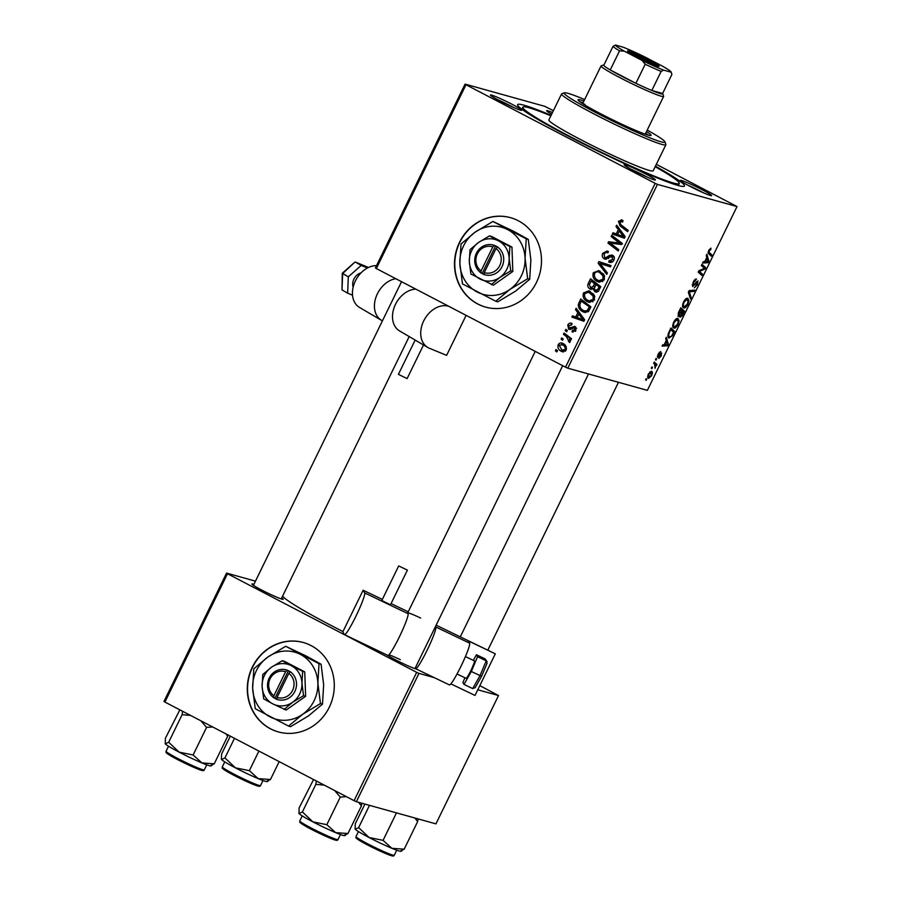 <?xml version="1.0" encoding="UTF-8"?>
<svg xmlns="http://www.w3.org/2000/svg" width="901" height="901" viewBox="0 0 901 901"><rect width="100%" height="100%" fill="white"/><g stroke="black" fill="none" stroke-linecap="round" stroke-linejoin="round"><path stroke-width="1.35" d="M459.521 242.313A46.413 43.271 -74.4 0 0 485.538 307.083A46.413 43.271 -74.4 0 0 536.478 282.43A46.413 43.271 -74.4 0 0 510.462 217.659A46.413 43.271 -74.4 0 0 459.521 242.313M510.597 217.693A46.413 43.271 -74.4 0 0 459.792 242.392A46.413 43.271 -74.4 0 0 485.673 307.117M491.631 95.123A17.412 1.216 -154 0 1 509.955 103.221A17.412 1.216 -154 0 1 521.634 110.339A17.412 1.216 -154 0 1 520.496 110.17A17.412 1.216 -154 0 1 503.242 102.613A17.412 1.216 -154 0 1 490.426 95.112A17.412 1.216 -154 0 1 491.631 95.123M513.671 107.523A15.475 1.081 26 0 0 497.543 99.651M551.682 114.168A17.412 1.216 -154 0 1 546.659 110.789A17.412 1.216 -154 0 1 547.876 110.8A17.412 1.216 -154 0 1 552.493 112.512M681.584 180.493A17.412 1.216 -154 0 1 699.908 188.591A17.412 1.216 -154 0 1 711.587 195.708A17.412 1.216 -154 0 1 710.45 195.54A17.412 1.216 -154 0 1 693.196 187.982A17.412 1.216 -154 0 1 680.379 180.482A17.412 1.216 -154 0 1 681.584 180.493M703.625 192.893A15.475 1.081 26 0 0 687.497 185.02M625.35 164.815A17.412 1.216 -154 0 1 643.674 172.913A17.412 1.216 -154 0 1 655.342 180.031A17.412 1.216 -154 0 1 654.205 179.862A17.412 1.216 -154 0 1 636.962 172.305A17.412 1.216 -154 0 1 624.134 164.804A17.412 1.216 -154 0 1 625.35 164.815M647.38 177.215A15.475 1.081 26 0 0 631.263 169.354M416.127 668.959A17.412 1.216 -154 0 1 415.71 668.857A17.412 1.216 -154 0 1 401.745 662.922A17.412 1.216 -154 0 1 387.239 655.128M281.72 597.915A17.412 1.216 -154 0 1 283.139 599.334A17.412 1.216 -154 0 1 282.002 599.165A17.412 1.216 -154 0 1 264.748 591.608A17.412 1.216 -154 0 1 251.92 584.107A17.412 1.216 -154 0 1 253.136 584.118A17.412 1.216 -154 0 1 253.902 584.355M655.421 166.201A92.837 6.51 -154 0 1 684.073 186.338A92.837 6.51 -154 0 1 678.002 185.448A92.837 6.51 -154 0 1 586.01 145.162A92.837 6.51 -154 0 1 517.613 105.147A92.837 6.51 -154 0 1 524.089 105.226A92.837 6.51 -154 0 1 551.119 115.328M282.666 595.989A88.962 6.239 26 0 0 342.966 631.556M252.314 667.145A46.413 43.271 -74.4 0 0 278.33 731.916A46.413 43.271 -74.4 0 0 329.27 707.262A46.413 43.271 -74.4 0 0 303.254 642.492A46.413 43.271 -74.4 0 0 252.314 667.145M303.389 642.537A46.413 43.271 -74.4 0 0 252.584 667.224A46.413 43.271 -74.4 0 0 278.465 731.961M567.799 368.182L565.524 367.169L655.173 183.353L657.448 184.378L567.799 368.182L647.38 390.37L737.018 206.566L656.322 164.331M553.383 110.677L544.632 106.284L465.062 84.108L465.986 84.75L376.336 268.554L375.413 267.912L465.062 84.108M587.373 301.644C583.803 299.808 582.485 296.913 583.443 292.96L588.939 290.764L594.48 295.573L594.412 300.056L588.995 302.297L587.373 301.644L590.076 302.398L586.945 299.706M577.834 312.703L575.502 309.617L576.167 308.243L584.636 319.731L583.882 321.274L571.853 317.084L572.473 315.823L575.728 317.006L577.834 312.703L579.872 313.266M622.704 221.736L619.674 222.04L620.969 224.799L628.211 230.397L627.58 231.681L620.091 225.892L618.401 221.274L622.084 220.092L623.053 220.734L622.58 222.074L621.262 221.286L622.715 221.691M621.296 219.765L622.084 220.092M609.391 260.727L612.567 259.465L611.993 256.548L604.222 258.824C602.228 257.495 601.755 255.659 602.78 253.294L607.083 250.985L608.412 251.514L607.938 252.843L606.125 252.314L604.053 254.059L604.729 257.506L605.877 257.686L609.391 255.4L612.534 255.242C614.381 256.402 614.82 258.058 613.863 260.198C612.669 262.326 611.002 262.946 608.873 262.045L609.132 260.592L612.725 261.707M607.972 252.753L606.125 252.314M604.729 257.506L608.175 258.328M611.88 254.983L612.534 255.242M609.605 262.337L610.36 262.461M614.212 257.168L610.754 256.492M605.044 259.15L605.844 259.274M606.756 274.377L598.129 263.216L598.906 261.605L611.036 265.604L610.416 266.876L600.021 263.452L607.42 273.014L606.756 274.377M597.217 281.461C593.646 279.625 592.329 276.731 593.286 272.778L598.771 270.582L604.323 275.391L604.256 279.873L598.838 282.114L597.217 281.461L599.92 282.216L596.789 279.524M556.863 351.942L555.399 350.816L556.018 349.554L557.494 350.658L556.863 351.942M565.524 367.169L376.336 268.554M655.173 183.353L465.986 84.75M591.236 289.311L589.952 288.951C587.959 287.723 587.362 285.955 588.162 283.635L590.538 278.781L600.764 286.676L598.241 291.372L594.885 291.71L592.959 288.613L590.606 289.21M595.662 292.025L596.406 292.138M618.345 229.62L616.014 226.534L616.678 225.171L625.159 236.659L624.404 238.202L612.365 234.012L612.984 232.74L616.25 233.933L618.345 229.62L620.384 230.194M617.354 241.412L611.137 236.546L611.756 235.262L621.972 243.191L621.318 244.52L610.101 243.033L618.807 249.678L618.176 250.962L607.961 243.056L608.603 241.727L619.82 243.191L617.354 241.412L620.046 242.166L613.829 237.29L611.137 236.546M571.696 324.901L568.768 325.655L569.218 327.964L574.838 326.353L575.874 330.205L572 331.782L572.462 330.453L574.883 329.608L574.41 327.705L570.479 329.406L568.689 329.27L567.776 325.058C568.79 323.177 570.198 322.648 572.011 323.493L571.696 324.901L570.952 324.608L571.73 324.822M571.257 323.189L572.011 323.493M569.218 327.964L571.865 328.572M572.585 332.019L573.171 332.109M572.462 330.453L575.593 331.365M576.212 328.212L573.689 327.48M578.262 304.639L580.695 298.952L590.921 306.858L588.544 311.352L584.377 312.354L582.789 311.712C579.895 310.293 578.386 307.928 578.262 304.639L579.715 305.045M561.3 351.322C558.519 349.971 557.482 347.786 558.169 344.756C559.397 342.887 560.963 342.448 562.888 343.45C565.794 344.813 566.875 347.054 566.143 350.151L562.393 351.762L561.3 351.322L563.429 351.919M561.931 343.067L562.888 343.45M562.551 340.274L561.086 339.148L561.706 337.886L563.181 338.99L562.551 340.274M566.414 336.625L563.463 334.294L564.082 333.01L571.527 338.753L570.896 340.037L569.364 338.832L570.198 341.839L569.488 342.538L566.414 336.625L569.117 337.379L566.155 335.037L563.463 334.294M566.706 331.771L565.242 330.633L565.862 329.372L567.337 330.476L566.706 331.771M655.455 359.668L656.063 358.407L656.615 358.857L655.984 360.152L655.455 359.668M651.299 368.182L651.919 366.921L652.459 367.371L651.828 368.667L651.299 368.182M677.811 318.447L679.084 320.688L678.036 324.495C676.426 327.311 675.052 328.516 673.892 328.099C672.383 327.705 672.326 325.689 673.734 322.051C675.299 319.303 676.651 318.109 677.811 318.447L678.16 318.582M665.704 338.641L666.368 337.278L668.339 344.227L667.596 345.77L662.066 346.119L662.674 344.846L664.161 344.801L666.267 340.488L665.704 338.641M679.928 317.186L679.838 315.316L678.138 316.566L678.374 312.67L680.751 307.804L684.467 311.172L682.057 315.936L680.018 317.253M688.33 292.251L689.119 290.64L694.75 290.099L694.119 291.372L689.299 291.834L691.135 297.51L690.47 298.873L688.33 292.251M710.945 248.18L710.765 249.69L709.2 250.602L709.278 252.505L711.914 254.893L711.294 256.177L708.569 253.71L708.693 250.365L710.833 248.158M701.35 265.57L701.969 264.297L705.674 267.687L705.033 269.016L699.334 271.37L702.51 274.186L701.89 275.458L698.162 272.091L698.816 270.762L704.526 268.374L701.35 265.57M657.448 184.378L737.018 206.566M706.226 255.569L706.891 254.206L708.862 261.155L708.107 262.698L702.577 263.047L703.197 261.774L704.683 261.729L706.789 257.416L706.226 255.569M697.881 280.887L697.487 284.637L694.378 287.802L696.946 284.434L697.295 282.159L692.61 286.574L693.072 282.385C694.367 279.851 695.516 278.747 696.507 279.073L693.59 282.621L693.173 285.302L698.016 280.943M692.193 284.806L693.173 285.302M696.439 281.698L697.363 282.182L696.439 281.709M687.643 298.265L688.927 300.517L687.88 304.313C686.269 307.14 684.895 308.345 683.735 307.928C682.226 307.523 682.17 305.507 683.577 301.869C685.132 299.132 686.494 297.927 687.643 298.265L688.004 298.411M661.582 352.967L661.266 355.884L658.822 358.463L661.041 354.239L657.617 357.404L658.079 354.149L660.771 351.48L658.473 354.33L658.192 356.132L661.683 353.001M661.086 354.262L660.287 353.845L661.086 354.262M668.598 337.774L669.161 338.066C667.923 337.796 667.641 336.298 668.317 333.561L670.907 327.987L674.624 331.354L672.337 335.904L668.88 337.954M651.299 371.223C652.561 371.437 652.639 372.969 651.536 375.83L648.675 378.375C647.481 378.127 647.414 376.618 648.472 373.847L651.558 371.325M653.675 363.317L654.295 362.044L656.998 364.488L656.378 365.761L655.827 365.243L655.05 368.329L654.734 364.342L653.675 363.317M645.612 379.85L646.231 378.589L646.772 379.039L646.141 380.323L645.612 379.85M356.368 801.687L354.093 800.674L416.679 672.349L418.954 673.374L356.368 801.687L435.938 823.874L498.523 695.549L479.805 685.627M416.679 672.349L227.491 573.746L164.906 702.059L163.982 701.417L226.556 573.092L255.467 581.156M354.093 800.674L164.906 702.059M418.954 673.374L434.248 677.631M477.789 689.772L498.523 695.549M226.556 573.092L227.491 573.746M701.406 265.457L705.674 267.687M704.064 268.521L705.033 269.016M698.68 271.032L699.334 271.37M698.579 271.257L700.347 272.181M698.23 271.956L702.51 274.186M707.634 260.513L708.862 261.155M706.091 261.65L708.107 262.698M707.578 260.333L707.003 258.26L705.325 261.707L708.051 261.605L707.578 260.333M708.096 252.911L711.914 254.893M694.434 280.132L695.099 280.481M692.193 284.795L693.06 285.245M696.023 282.193L696.642 282.509M692.159 290.347L694.119 291.372M688.691 291.519L689.299 291.834M689.806 296.823L691.135 297.51M687.531 299.785L688.927 300.517M688.082 301.407L687.012 299.526L684.084 302.117C683.082 304.898 683.183 306.419 684.4 306.678L687.35 304.121L688.082 301.407M685.819 298.862L687.317 299.65L685.785 298.884M682.541 305.732L684.4 306.678M680.187 308.942L684.467 311.172M683.408 312.061L682.248 311.014L680.762 316.048L683.408 312.061M679.782 315.53L680.604 315.969M679.669 314.764L680.762 316.048M681.82 310.608L680.559 309.482L678.825 313.097L678.768 315.316L681.82 310.608M659.25 352.257L660.219 352.764M657.313 356.3L658.552 356.942M667.123 343.596L668.339 344.227M665.58 344.723L667.596 345.77M667.067 343.405L666.481 341.344L664.803 344.779L667.54 344.678L667.067 343.405M670.355 329.124L674.624 331.354M669.432 331.016L669.927 331.275C668.418 334.654 668.373 336.501 669.803 336.805L672.337 335.904M671.819 335.634L673.565 332.232L670.716 329.653L669.927 331.275M667.911 335.859L669.803 336.805M677.687 319.968L679.084 320.688M678.239 321.578L677.169 319.697L674.241 322.288C673.238 325.081 673.351 326.601 674.556 326.849L677.507 324.304L678.239 321.578M677.484 319.821L675.953 319.067L677.484 319.821M672.698 325.914L674.556 326.849M651.141 375.649L650.736 372.496L648.889 373.971L649.283 377.114L651.141 375.649M650.95 372.586L649.711 371.967L650.95 372.586M647.718 376.314L649.283 377.114M651.851 367.056L652.459 367.371M653.889 362.866L656.998 364.488M655.207 364.928L655.827 365.243M656.007 358.542L656.615 358.857M646.163 378.724L646.772 379.039M557.167 351.311L555.399 350.816M589.626 284.04L588.162 283.635M592.362 281.326L592.768 280.493M596.969 292.082L595.831 290.584L598.568 291.35M594.232 288.973L592.959 288.613M591.923 289.221L590.865 287.824M597.003 284.919L593.804 281.731L591.112 280.977L589.412 284.615L590.606 287.701L594.187 288.714M600.607 286.991L595.752 284.57L594.221 288.917L595.865 290.595M600.393 287.43L595.752 284.57M599.334 289.593L597.892 289.187L598.94 287.025M595.448 290.426L597.892 289.187M597.262 284.401L594.559 283.646L591.112 280.977M594.705 286.721L593.252 286.315L594.559 283.646M590.606 287.701L593.252 286.315M594.75 273.194L593.286 272.778M597.453 271.809L600.156 271.133M604.65 276.404L602.972 275.931L599.492 272.372C597.532 271.336 595.876 271.719 594.547 273.555C593.984 276.652 595.122 278.882 597.96 280.267L602.746 281.619M602.195 273.127L598.455 271.956L603.535 273.96M604.402 279.558L602.972 279.152L602.972 275.931M599.052 280.718L602.972 279.152M600.336 263.835L598.129 263.216M600.944 263.711L601.553 262.484M610.461 266.786L600.021 263.452M604.244 253.699L602.78 253.294M606.711 252.348L608.389 251.593M607.432 258.26L608.569 258.441M614.358 257.168L609.391 255.4M612.083 256.143L613.232 255.704M610.619 262.461L608.637 261.909M611.441 262.36L611.79 261.459M614.009 259.871L612.567 259.465M606.384 259.24L605.202 257.686M628.053 230.712L622.794 226.635L620.091 225.892M622.794 226.635L621.194 224.98M619.888 221.691L618.401 221.274M621.51 221.353L622.737 220.486M618.12 227.131L616.014 226.534M624.483 238.044L612.365 234.012M615.068 234.767L615.586 233.697M617.692 234.339L616.25 233.933M621.836 234.418L619.325 230.994L617.647 234.44L623.638 236.614L621.836 234.418L623.931 234.992M621.408 231.58L619.325 230.994M624.99 236.997L623.638 236.614M618.649 249.994L610.653 243.811L607.961 243.056M610.946 243.214L611.306 242.482L608.603 241.727M611.306 242.482L618.987 243.315L616.284 242.572M618.987 243.315L622.512 243.946L620.046 242.166M621.713 243.72L619.82 243.191M574.545 327.694L575.66 326.984M575.998 329.924L574.883 329.608M570.592 329.361L570.074 328.234M568.925 325.385L567.776 325.058M571.234 324.687L571.966 324.123M577.609 310.203L575.502 309.617M583.961 321.116L571.853 317.084M574.545 317.839L575.075 316.769M577.181 317.411L575.728 317.006M581.314 317.49L578.802 314.077L577.124 317.512L583.116 319.686L581.314 317.49L583.409 318.076M580.897 314.652L578.802 314.077M584.479 320.069L583.116 319.686M580.39 302.95L578.949 302.545M582.519 301.497L582.924 300.675M585.673 312.557L582.789 311.712M585.492 312.456L582.294 309.753M590.549 307.613L581.269 301.159L580.481 302.77C579.14 306.272 580.131 308.84 583.476 310.485L587.993 311.859M590.763 307.162L583.961 301.903L581.269 301.159M588.826 310.98L587.238 310.53L589.096 307.207M584.704 310.991L587.238 310.53M584.918 293.366L583.443 292.96M587.61 291.992L590.313 291.316M594.806 296.575L593.128 296.114L588.612 292.138L584.704 293.726C584.141 296.823 585.278 299.064 588.116 300.45L592.914 301.801M593.691 294.143L588.612 292.138M592.351 293.298L589.659 292.555M594.559 299.729L593.128 299.335L593.128 296.114M589.209 300.889L593.128 299.335M559.318 345.072L558.169 344.756M561.65 344.452L563.339 343.698M563.688 351.897L561.3 349.689M565.715 345.894L561.503 344.419L562.404 344.779L559.194 345.297L561.92 350.061L565.513 351.176M566.267 349.881L565.152 349.565C565.434 347.324 564.522 345.725 562.404 344.779L565.096 345.522M561.92 350.061L565.152 349.565M562.866 339.643L561.086 339.148M571.234 339.35L569.364 338.832M570.187 341.851L568.452 341.366M570.333 341.231L569.027 340.871M571.144 339.328L569.117 337.379M567.011 331.129L565.242 330.633M583.927 101.013A40.613 2.849 26 0 0 580.908 100.034A40.613 2.849 26 0 0 578.07 99.786A40.613 2.849 26 0 0 606.733 116.882A40.613 2.849 26 0 0 648.236 135.139A40.613 2.849 26 0 0 651.074 135.387A40.613 2.849 26 0 0 646.501 131.535M648.495 135.206A40.613 2.849 26 0 0 645.657 133.269M583.082 102.748A40.613 2.849 26 0 0 580.064 101.768A40.613 2.849 26 0 0 579.805 101.7M584.636 99.561A56.087 3.931 26 0 0 568.08 93.355A56.087 3.931 26 0 0 564.409 92.814A56.087 3.931 26 0 0 602.026 115.745A56.087 3.931 26 0 0 661.064 141.817A56.087 3.931 26 0 0 664.983 141.862A56.087 3.931 26 0 0 647.211 130.082M664.983 141.862L665.873 144.442A58.024 4.066 -154 0 1 665.873 144.757A58.024 4.066 -154 0 1 661.83 144.397A58.024 4.066 -154 0 1 602.532 118.313A58.024 4.066 -154 0 1 561.582 93.884A58.024 4.066 -154 0 1 561.83 93.693L564.409 92.814M561.582 93.884L548.889 119.901A58.024 4.066 26 0 0 589.851 144.329A58.024 4.066 26 0 0 649.137 170.402A58.024 4.066 26 0 0 653.191 170.762L665.873 144.757M550.883 115.812A87.037 6.104 26 0 0 528.898 107.726A87.037 6.104 26 0 0 522.817 107.185A87.037 6.104 26 0 0 584.253 143.822A87.037 6.104 26 0 0 673.193 182.937A87.037 6.104 26 0 0 679.264 183.489A87.037 6.104 26 0 0 655.185 166.685M583.06 103.908A34.812 2.444 -154 0 1 584.873 104.279M316.285 780.964L315.857 784.343L302.387 811.947L299.008 813.535L299.076 808.051L313.559 779.545M358.598 802.318L361.402 805.922L347.944 833.526L335.656 832.637A25.521 1.791 26 0 0 342.943 835.362A25.521 1.791 26 0 0 344.61 835.61L345.534 835.295M334.609 790.515L340.285 797.081L346.401 796.664M340.285 797.081L326.826 824.674L312.884 821.847L302.387 811.947M299.008 813.535L298.839 813.276A25.521 1.791 26 0 0 298.839 813.276A25.521 1.791 26 0 0 299.008 813.535A25.521 1.791 26 0 0 312.884 821.847A25.521 1.791 -154 0 0 335.656 832.637L326.826 824.674M361.402 805.922L361.797 803.208M344.554 835.126L347.944 833.526M315.857 784.343L324.337 785.154M182.576 711.272L182.137 714.651L168.678 742.244L165.288 743.843L165.356 738.358L179.851 709.853M225.982 733.898L227.694 736.23L214.224 763.834L201.948 762.944A25.521 1.791 26 0 0 209.223 765.67A25.521 1.791 26 0 0 210.902 765.918L211.814 765.602M200.9 720.823L206.577 727.389L212.692 726.972M206.577 727.389L193.107 754.982L179.164 752.155L168.678 742.244M165.12 743.55A25.521 1.791 26 0 0 165.131 743.584A25.521 1.791 26 0 0 165.288 743.843A25.521 1.791 26 0 0 179.164 752.155A25.521 1.791 -154 0 0 201.948 762.944L193.107 754.982M227.694 736.23L227.908 734.901M210.845 765.433L214.224 763.834M182.137 714.651L190.618 715.462M414.832 817.984L417.647 821.599L418.03 818.874M364.905 804.075L355.309 823.728L355.084 828.954A25.521 1.791 26 0 0 355.242 829.213A25.521 1.791 26 0 0 369.117 837.525L358.632 827.614L355.242 829.213M369.489 805.348L358.632 827.614M383.06 840.351L369.117 837.525A25.521 1.791 26 0 0 391.89 848.314L383.06 840.351L396.474 812.871M417.647 821.599L404.177 849.204L391.89 848.314A25.521 1.791 26 0 0 400.855 851.276L401.767 850.972M400.799 850.803L404.177 849.204M230.318 736.162L221.601 754.036L221.364 759.261A25.521 1.791 26 0 0 221.533 759.52A25.521 1.791 26 0 0 235.409 767.832L224.923 757.921L221.533 759.52M234.474 738.324L224.923 757.921M249.352 770.659L235.409 767.832A25.521 1.791 26 0 0 258.182 778.622L249.352 770.659L258.914 751.062M279.186 761.627L270.469 779.511L258.182 778.622A25.521 1.791 26 0 0 267.135 781.584L268.059 781.268M267.079 781.099L270.469 779.511M649.463 60.344A17.603 1.239 -154 0 1 659.07 66.404A17.603 1.239 -154 0 1 637.187 56.921A17.603 1.239 -154 0 1 627.513 51.008A17.603 1.239 -154 0 1 649.463 60.344M656.378 65.739A16.443 1.149 26 0 0 648.551 61.268A16.443 1.149 26 0 0 629.698 52.72M663.62 70.12L661.131 71.393L651.828 90.472A32.875 2.309 26 0 0 662.731 93.67L663.62 96.238A34.812 2.444 -154 0 1 663.62 96.43A34.812 2.444 -154 0 1 620.192 77.79A34.812 2.444 -154 0 1 601.046 65.908A34.812 2.444 -154 0 1 601.192 65.796L603.771 64.917A32.875 2.309 26 0 0 603.738 65.401A32.875 2.309 26 0 0 610.236 69.94A32.875 2.309 26 0 0 621.713 76.247A32.875 2.309 26 0 0 635.892 83.309A32.875 2.309 26 0 0 651.828 90.472L662.618 93.479L671.921 74.4L671.144 72.024A30.949 2.174 26 0 0 662.37 66.1L644.519 56.797A30.949 2.174 26 0 0 623.03 47.145L615.529 45.05A30.949 2.174 26 0 0 624.292 51.154L642.143 60.468A30.949 2.174 26 0 0 663.62 70.12L671.132 72.215A30.949 2.174 26 0 0 671.144 72.024M624.292 51.154L619.539 50.861L610.236 69.94L635.892 83.309L645.195 64.23L642.143 60.468M603.738 65.401L613.04 46.323L615.529 45.05M671.921 74.4L671.132 72.215M619.539 50.861A32.875 2.309 -154 0 1 613.04 46.323M661.131 71.393A32.875 2.309 -154 0 1 645.195 64.23M353.158 287.104A9.674 7.118 -59.6 0 1 360.963 272.947M423.515 344.97L407.117 378.589L398.422 374.354L415.147 340.071M376.517 265.637A23.212 17.085 120.4 0 0 354.532 282.846A23.212 17.085 120.4 0 0 359.533 307.455L381.528 320.351A23.212 17.085 120.4 0 0 382.429 320.835M395.821 278.713A23.212 17.085 120.4 0 0 375.942 297.307A23.212 17.085 120.4 0 0 381.528 320.351M448.856 306.351A23.212 17.085 120.4 0 0 423.943 320.429A23.212 17.085 120.4 0 0 427.817 347.493A23.212 17.085 120.4 0 0 429.417 348.282L446.614 355.354L466.121 315.35M415.811 289.131A23.212 17.085 120.4 0 0 394.413 306.79A23.212 17.085 120.4 0 0 399.594 330.949L427.817 347.493M342.662 273.51L342.008 289.885L342.29 273.24L354.791 262.202L342.662 273.51L348.304 276.821L361.177 265.457L367.405 268.014M342.008 289.885L347.651 293.197L348.304 276.821M368.374 267.518L355.535 262.146L361.177 265.457M352.516 295.201L347.651 293.197M474.343 660.861A9.674 0.98 115.6 0 1 474.41 660.872A9.674 0.98 115.6 0 1 474.467 660.917A9.674 0.98 115.6 0 1 470.975 670.321A9.674 0.98 115.6 0 1 466.054 678.318A9.674 0.98 115.6 0 1 466.008 678.262M398.704 565.929L407.387 570.119L398.704 565.929M381.821 600.539L390.471 604.762M415.215 668.069L415.519 668.61A23.212 2.365 -64.4 0 0 415.643 668.733L449.441 684.918A23.212 2.365 -64.4 0 0 461.244 665.738A23.212 2.365 -64.4 0 0 469.612 643.179L468.317 640.893L495.313 653.822L475.018 695.437L450.883 683.882M415.643 668.733A23.212 2.365 -64.4 0 0 427.446 649.553A23.212 2.365 -64.4 0 0 435.814 626.983L435.51 626.454M436.129 625.17L495.313 653.822M363.137 590.223L342.83 631.838L344.373 634.529A23.212 2.365 -64.4 0 0 344.497 634.653A23.212 2.365 -64.4 0 0 356.289 615.484A23.212 2.365 -64.4 0 0 364.668 592.914L363.137 590.223L382.339 599.413M391.068 603.591L408.221 611.813M344.497 634.653L387.88 655.432A23.212 2.365 -64.4 0 0 399.672 636.252A23.212 2.365 -64.4 0 0 408.052 613.694L407.691 613.074A15.475 1.081 -154 0 1 407.669 612.939A15.475 1.081 -154 0 1 420.632 618.052M400.337 659.667A15.475 1.081 26 0 0 388.95 654.802M481.584 676.291L475.097 687.778L481.607 676.279L487.137 663.091L481.607 676.279L471.324 671.515L464.015 684.422L462.923 682.507L464.916 677.766M487.047 663.282L486.225 660.838L477.553 656.683L471.324 671.515M475.21 687.553L472.687 688.578L464.015 684.422M485.132 658.913L487.047 661.593L485.132 658.913L476.46 654.757L477.553 656.683M473.295 660.332L476.46 654.757M484.299 272.586L496.023 248.563L497.6 246.897L494.345 245.331A15.475 14.427 -74.4 0 0 476.404 253.249A15.475 14.427 -74.4 0 0 480.909 272.857L484.062 274.636L484.299 272.586A13.538 12.625 -74.4 0 0 499.773 265.592A13.538 12.625 -74.4 0 0 496.023 248.563M484.119 274.523A15.475 14.427 -74.4 0 0 502.06 266.617A15.475 14.427 -74.4 0 0 497.543 246.998M489.502 235.871L478.611 242.437L470.018 249.633L469.308 261.504L470.896 274.017L493.343 285.212L512.827 271.449L511.948 247.065L491.586 236.445L489.502 235.871L498.535 240.86A21.275 19.833 -74.4 0 0 478.611 242.437A21.275 19.833 -74.4 0 0 469.308 261.504A21.275 19.833 -74.4 0 0 479.929 279.006A21.275 19.833 -74.4 0 0 499.852 277.429L510.743 270.863L512.827 271.449M491.259 284.626L499.852 277.429A21.275 19.833 -74.4 0 0 509.155 258.35L509.865 246.48L511.948 247.065M510.743 270.863L509.155 258.35A21.275 19.833 -74.4 0 0 498.535 240.86L509.865 246.48M527.671 278.724L525.069 258.249A34.812 32.447 -74.4 0 0 507.691 229.62A34.812 32.447 -74.4 0 0 475.086 232.199A34.812 32.447 -74.4 0 0 459.859 263.407A34.812 32.447 -74.4 0 0 477.248 292.048A34.812 32.447 -74.4 0 0 509.853 289.469A34.812 32.447 -74.4 0 0 525.069 258.249L526.229 238.821L528.279 239.396L530.869 259.871L529.709 279.287L515.642 291.079L497.825 301.824L495.787 301.249L509.853 289.469L527.671 278.724L529.709 279.287M526.229 238.821L492.903 221.455L475.086 232.199L461.019 243.991L459.859 263.407L462.461 283.883L495.787 301.249M492.903 221.455L513.491 231.23L528.279 239.396M494.345 245.331L492.813 246.897L481.089 270.919L480.909 272.857M492.813 246.897A13.538 12.625 -74.4 0 0 477.339 253.891A13.538 12.625 -74.4 0 0 481.089 270.919M495.618 245.86L482.215 273.341L484.141 274.343M482.215 273.341L480.864 272.969M277.091 697.419L288.816 673.396L290.392 671.729L287.137 670.164A15.475 14.427 -74.4 0 0 269.196 678.081A15.475 14.427 -74.4 0 0 273.713 697.689L276.866 699.469L277.091 697.419A13.538 12.625 -74.4 0 0 292.577 690.425A13.538 12.625 -74.4 0 0 288.816 673.396M276.911 699.356A15.475 14.427 -74.4 0 0 294.852 691.45A15.475 14.427 -74.4 0 0 290.336 671.831M282.295 660.703L271.404 667.269L262.81 674.466L262.101 686.337L263.689 698.849L272.721 703.839L286.146 710.044L305.63 696.282L304.752 671.898L284.378 661.289L282.295 660.703L291.327 665.693A21.275 19.833 -74.4 0 0 271.404 667.269A21.275 19.833 -74.4 0 0 262.101 686.337A21.275 19.833 -74.4 0 0 272.721 703.839A21.275 19.833 -74.4 0 0 292.645 702.262L303.536 695.696L305.63 696.282M284.052 709.459L292.645 702.262A21.275 19.833 -74.4 0 0 301.948 683.183L302.657 671.313L304.752 671.898M303.536 695.696L301.948 683.183A21.275 19.833 -74.4 0 0 291.327 665.693L302.657 671.313M320.463 703.557L317.862 683.082A34.812 32.447 -74.4 0 0 300.483 654.453A34.812 32.447 -74.4 0 0 267.879 657.032A34.812 32.447 -74.4 0 0 252.663 688.24A34.812 32.447 -74.4 0 0 270.041 716.881A34.812 32.447 -74.4 0 0 302.646 714.302A34.812 32.447 -74.4 0 0 317.862 683.082L319.022 663.665L321.071 664.228L323.662 684.704L322.502 704.132L308.446 715.912L290.618 726.657L288.579 726.082L302.646 714.302L320.463 703.557L322.502 704.132M319.022 663.665L285.696 646.287L267.879 657.032L253.812 668.824L252.663 688.24L255.253 708.715L288.579 726.082M285.696 646.287L306.284 656.063L321.071 664.228M287.137 670.164L285.606 671.729L273.893 695.752L273.713 697.689M285.606 671.729A13.538 12.625 -74.4 0 0 270.131 678.723A13.538 12.625 -74.4 0 0 273.893 695.752M288.41 670.693L275.008 698.174L276.934 699.176M275.008 698.174L273.656 697.802M701.372 269.613L702.442 270.176M699.525 270.446L700.573 270.987M708.13 251.908L709.278 252.505M694.491 284.232L695.099 284.547M689.017 290.854L690.74 291.755M688.387 292.42L689.761 293.129M605.855 265.311L603.163 264.567M609.876 257.055L607.837 256.492M573.059 327.716L571.414 327.266M589.659 309.448L588.207 309.043M338.021 839.552C337.762 840.396 336.839 840.554 335.262 840.036C332.289 839.495 314.044 831.139 305.428 826.082C297.499 820.912 300.382 823.165 299.785 820.901A21.275 1.487 26 0 0 314.798 829.855A21.275 1.487 26 0 0 336.546 839.417A21.275 1.487 26 0 0 338.021 839.552L340.465 834.551M335.071 839.957A20.115 1.408 -154 0 1 311.543 829.393A20.115 1.408 -154 0 1 301.598 822.545M204.313 769.859C204.054 770.704 203.13 770.862 201.554 770.344C198.58 769.803 180.324 761.446 171.719 756.389C163.791 751.22 166.674 753.473 166.077 751.209A21.275 1.487 26 0 0 181.09 760.162A21.275 1.487 26 0 0 202.826 769.724A21.275 1.487 26 0 0 204.313 769.859L206.757 764.848M201.362 770.265A20.115 1.408 -154 0 1 177.835 759.701A20.115 1.408 -154 0 1 167.879 752.842M392.78 855.094A21.275 1.487 26 0 0 394.266 855.229C393.996 856.074 393.084 856.232 391.507 855.713C385.831 854.159 367.338 845.273 359.859 840.689C353.485 836.274 356.819 838.561 356.019 836.578A21.275 1.487 26 0 0 371.043 845.532A21.275 1.487 26 0 0 392.78 855.094M391.316 855.635A20.115 1.408 -154 0 1 367.777 845.07A20.115 1.408 -154 0 1 357.832 838.212M259.071 785.402A21.275 1.487 26 0 0 260.558 785.537C260.288 786.37 259.364 786.539 257.799 786.021C252.122 784.467 233.629 775.57 226.151 770.997C219.776 766.582 223.11 768.868 222.31 766.886A21.275 1.487 26 0 0 237.323 775.84A21.275 1.487 26 0 0 259.071 785.402M257.596 785.942A20.115 1.408 -154 0 1 234.069 775.378A20.115 1.408 -154 0 1 224.124 768.519M435.814 626.983L469.612 643.179M364.668 592.914L408.052 613.694M472.687 688.578L480.008 675.671L486.225 660.838M588.511 373.96L460.332 636.77M680.672 316.014L679.771 315.541M606.992 252.415L607.995 252.685M605.112 257.663L607.815 258.407M569.455 328.054L572.158 328.809M573.993 327.536L576.685 328.291M522.817 107.185L521.825 109.212M679.264 183.489L678.273 185.516M299.785 820.901L302.229 815.889M535.239 351.379L407.669 612.939M562.686 365.682L414.944 668.621M253.418 585.357L401.531 281.686M281.225 598.928L409.189 336.569M166.077 751.209L168.51 746.197M487.914 649.97L618.469 382.306M394.266 855.229L396.71 850.217M356.019 836.578L358.463 831.567M260.558 785.537L262.991 780.525M222.31 766.886L224.754 761.874M601.046 65.908L582.643 103.649M663.62 96.43L645.217 134.17M367.642 267.113L355.433 262.09M466.054 678.318L457.032 673.993M407.387 570.119L390.471 604.808M398.704 565.884L381.787 600.562M474.41 660.872L465.423 656.57"/></g></svg>
